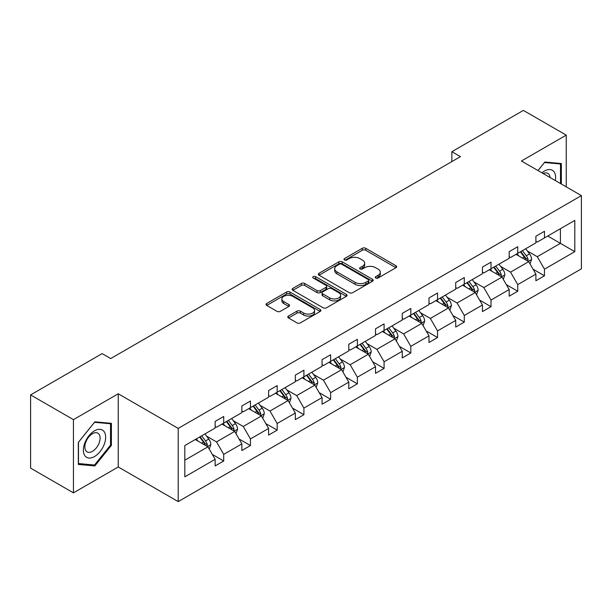 <?xml version="1.0" encoding="UTF-8"?>
<svg xmlns="http://www.w3.org/2000/svg" width="612" height="612" viewBox="0 0 612 612"><rect width="100%" height="100%" fill="white"/><g stroke="black" fill="none" stroke-linecap="round" stroke-linejoin="round"><path stroke-width="0.92" d="M375.745 278.009A1.668 0.964 0 0 0 378.101 278.009L395.972 267.689A2.379 1.377 0 0 0 396.668 266.717A2.379 1.377 0 0 0 395.972 265.746L365.693 248.265A2.379 1.377 0 0 0 362.335 248.265L344.464 258.585A1.668 0.964 0 0 0 343.975 259.266A1.668 0.964 0 0 0 344.464 259.947A1.668 0.964 0 0 0 346.813 259.947L349.131 258.608A7.612 4.391 0 0 1 359.894 258.608L362.419 260.069A7.612 4.391 0 0 1 364.645 263.175A7.612 4.391 0 0 1 362.419 266.281L360.101 267.62A1.668 0.964 0 0 0 359.611 268.293A1.668 0.964 0 0 0 360.101 268.974A1.668 0.964 0 0 0 362.457 268.974L364.767 267.643A7.612 4.391 0 0 1 375.531 267.643L378.055 269.096A7.612 4.391 0 0 1 380.289 272.202A7.612 4.391 0 0 1 378.055 275.316L375.745 276.647A1.668 0.964 0 0 0 375.255 277.328A1.668 0.964 0 0 0 375.745 278.009L375.745 276.647M288.497 316.044A2.379 1.377 0 0 0 287.801 317.016A2.379 1.377 0 0 0 288.497 317.988L296.988 322.891A2.379 1.377 0 0 0 300.354 322.891L320.198 311.432A2.379 1.377 0 0 0 320.895 310.468A2.379 1.377 0 0 0 320.198 309.496L289.927 292.016A2.379 1.377 0 0 0 286.561 292.016L266.717 303.476A2.379 1.377 0 0 0 266.021 304.447A2.379 1.377 0 0 0 266.717 305.411L276.976 311.34A2.379 1.377 0 0 0 280.342 311.34L288.833 306.436A2.379 1.377 0 0 0 289.53 305.464A2.379 1.377 0 0 0 288.833 304.493L283.746 301.555A6.365 3.672 0 0 1 281.88 298.954A6.365 3.672 0 0 1 285.812 295.565A6.365 3.672 0 0 1 292.743 296.361L312.671 307.867A6.365 3.672 0 0 1 314.537 310.468A6.365 3.672 0 0 1 310.605 313.857A6.365 3.672 0 0 1 303.674 313.061L300.354 311.141A2.379 1.377 0 0 0 296.988 311.141L288.497 316.044L288.497 317.988M118.246 393.776L73.44 419.641L30.6 394.908L30.6 468.119L73.44 492.851L118.246 466.979L178.214 501.603L178.214 428.4L118.246 393.776L118.246 466.979M566.238 186.867L566.238 135.13L521.432 160.994L581.4 195.618L178.214 428.4M566.238 135.13L523.398 110.397L451.863 151.7L451.863 161.591M30.6 394.908L102.135 353.606L110.703 358.555L460.431 156.641L451.863 151.7M349.299 292.697A2.379 1.377 0 0 0 352.657 292.697L372.509 281.237A2.379 1.377 0 0 0 373.205 280.265A2.379 1.377 0 0 0 372.509 279.294L342.23 261.814A2.379 1.377 0 0 0 338.872 261.814L319.02 273.273A2.379 1.377 0 0 0 318.324 274.245A2.379 1.377 0 0 0 319.02 275.216L349.299 292.697M313.887 278.368A1.668 0.964 0 0 1 315.578 278.605L315.578 276.624L346.354 294.395A2.379 1.377 0 0 1 347.05 295.367A2.379 1.377 0 0 1 346.354 296.338L326.51 307.79A2.379 1.377 0 0 1 323.144 307.79L292.865 290.317L292.865 288.374A2.379 1.377 0 0 0 292.169 289.346A2.379 1.377 0 0 0 292.865 290.317M292.865 288.374L301.364 283.471A2.379 1.377 0 0 1 304.722 283.471L317.001 290.555A2.379 1.377 0 0 0 320.367 290.555L326.005 287.303A2.379 1.377 0 0 0 326.701 286.332A2.379 1.377 0 0 0 326.005 285.36L313.222 277.986A1.668 0.964 0 0 1 312.732 277.305A1.668 0.964 0 0 1 313.757 276.417A1.668 0.964 0 0 1 315.578 276.624M73.44 419.641L73.44 492.851M184.816 445.559L215.141 428.048L215.141 421.423L223.709 416.474L223.709 423.106L241.87 412.618L241.87 405.993L250.438 401.044L250.438 407.668L268.607 397.188L268.607 390.555L277.167 385.614L277.167 392.238L295.336 381.75L295.336 375.125L303.904 370.176L303.904 376.808L322.065 366.32L322.065 359.695L330.633 354.746L330.633 361.371L348.794 350.89L348.794 344.258L357.362 339.316L357.362 345.941L375.523 335.452L375.523 328.828L384.091 323.878L384.091 330.511L402.252 320.022L402.252 313.398L410.82 308.448L410.82 315.073L428.989 304.592L428.989 297.96L437.549 293.018L437.549 299.643L455.718 289.155L455.718 282.53L464.286 277.58L464.286 284.213L482.447 273.725L482.447 267.1L491.015 262.15L491.015 268.775L509.176 258.295L509.176 251.662L517.744 246.72L517.744 253.345L535.905 242.857L535.905 236.232L544.473 231.282L544.473 237.915L574.806 220.404L574.806 251.662L544.473 269.173L544.473 275.805L535.905 280.747L535.905 274.122L517.744 284.611L517.744 291.236L509.176 296.185L509.176 289.553L491.015 300.041L491.015 306.666L482.447 311.615L482.447 304.983L464.286 315.471L464.286 322.103L455.718 327.045L455.718 320.42L437.549 330.908L437.549 337.533L428.989 342.483L428.989 335.85L410.82 346.338L410.82 352.963L402.252 357.913L402.252 351.28L384.091 361.769L384.091 368.401L375.523 373.343L375.523 366.718L357.362 377.206L357.362 383.831L348.794 388.781L348.794 382.148L330.633 392.636L330.633 399.261L322.065 404.211L322.065 397.586L303.904 408.066L303.904 414.699L295.336 419.641L295.336 413.016L277.167 423.504L277.167 430.129L268.607 435.078L268.607 428.446L250.438 438.934L250.438 445.559L241.87 450.508L241.87 443.884L223.709 454.364L223.709 460.997L215.141 465.939L215.141 459.314L184.816 476.825L184.816 445.559M178.214 501.603L581.4 268.829L581.4 195.618M221.995 424.093L234.679 431.414L216.51 441.902L206.596 436.172M216.51 441.902L223.709 454.364M234.679 431.414L241.87 443.884M215.141 426.472L216.51 427.26L223.709 423.106M248.724 408.663L261.408 415.984L243.247 426.472L233.325 420.742M243.247 426.472L250.438 438.934M261.408 415.984L268.607 428.446M241.87 411.034L243.247 411.83L250.438 407.668M275.454 393.225L288.137 400.546L269.976 411.034L260.054 405.312M269.976 411.034L277.167 423.504M288.137 400.546L295.336 413.016M268.607 395.604L269.976 396.392L277.167 392.238M302.19 377.795L314.866 385.116L296.705 395.604L286.783 389.875M296.705 395.604L303.904 408.066M314.866 385.116L322.065 397.586M295.336 380.167L296.705 380.962L303.904 376.808M328.919 362.365L341.595 369.686L323.434 380.174L313.52 374.445M323.434 380.174L330.633 392.636M341.595 369.686L348.794 382.148M322.065 364.737L323.434 365.532L330.633 361.371M355.649 346.928L368.325 354.249L350.163 364.737L340.249 359.014M350.163 364.737L357.362 377.206M368.325 354.249L375.523 366.718M348.794 349.307L350.163 350.095L357.362 345.941M382.378 331.497L395.061 338.818L376.893 349.307L366.978 343.577M376.893 349.307L384.091 361.769M395.061 338.818L402.252 351.28M375.523 333.869L376.893 334.665L384.091 330.511M409.107 316.067L421.79 323.388L403.629 333.877L393.707 328.147M403.629 333.877L410.82 346.338M421.79 323.388L428.989 335.85M402.252 318.439L403.629 319.235L410.82 315.073M435.836 300.63L448.519 307.951L430.358 318.439L420.436 312.717M430.358 318.439L437.549 330.908M448.519 307.951L455.718 320.42M428.989 303.009L430.358 303.797L437.549 299.643M462.573 285.2L475.249 292.521L457.088 303.009L447.165 297.279M457.088 303.009L464.286 315.471M475.249 292.521L482.447 304.983M455.718 287.571L457.088 288.367L464.286 284.213M489.302 269.77L501.978 277.091L483.817 287.571L473.902 281.849M483.817 287.571L491.015 300.041M501.978 277.091L509.176 289.553M482.447 272.141L483.817 272.937L491.015 268.775M516.031 254.332L528.707 261.653L510.546 272.141L500.631 266.419M510.546 272.141L517.744 284.611M528.707 261.653L535.905 274.122M509.176 256.711L510.546 257.499L517.744 253.345M547.732 236.033L560.408 243.354L537.275 256.711L527.36 250.981M537.275 256.711L544.473 269.173M574.806 251.662L560.408 243.354L560.408 228.712L574.806 220.404M535.905 241.273L537.275 242.069L544.473 237.915M184.816 460.201L207.942 446.844L195.266 439.523M207.942 446.844L215.141 459.314M533.083 269.226L544.473 275.805M506.346 284.656L517.744 291.236M479.617 300.087L491.015 306.666M452.888 315.524L464.286 322.103M426.159 330.954L437.549 337.533M399.429 346.384L410.82 352.963M372.7 361.822L384.091 368.401M345.964 377.252L357.362 383.831M319.235 392.682L330.633 399.261M292.505 408.12L303.904 414.699M265.776 423.55L277.167 430.129M239.047 438.98L250.438 445.559M212.318 454.418L223.709 460.997M561.349 184.044L561.349 163.526L544.818 162.05L537.979 170.557M111.392 445.36L111.392 423.313L94.852 421.836L78.321 442.399L78.321 464.447L94.852 465.923L111.392 445.36L110.535 444.863M376.411 278.246L378.055 277.29A7.612 4.391 0 0 0 380.289 274.184L380.289 272.202M364.645 263.175L364.645 265.157A7.612 4.391 0 0 1 362.419 268.263L360.766 269.211M395.941 267.712L365.693 250.247A2.379 1.377 0 0 0 362.335 250.247L345.13 260.184M372.478 281.252L342.23 263.795A2.379 1.377 0 0 0 338.872 263.795L319.051 275.232M368.302 280.946A1.668 0.964 0 0 0 368.791 280.265A1.668 0.964 0 0 0 368.302 279.585L341.726 264.246A1.668 0.964 0 0 0 339.369 264.246L336.937 265.654A7.612 4.391 0 0 0 334.703 268.76A7.612 4.391 0 0 0 336.937 271.866L355.098 282.354A7.612 4.391 0 0 0 365.861 282.354L368.302 280.946L368.302 282.92A1.668 0.964 0 0 0 368.791 282.247L368.791 280.265M334.703 268.76L334.703 270.733A7.612 4.391 0 0 0 336.937 273.847L336.937 271.866M368.302 282.92L365.861 284.328A7.612 4.391 0 0 1 355.098 284.328L336.937 273.847M292.903 290.333L301.364 285.444L301.364 283.471M326.701 286.332L326.701 288.313A2.379 1.377 0 0 1 326.005 289.285L320.367 292.536A2.379 1.377 0 0 1 317.001 292.536L304.722 285.444A2.379 1.377 0 0 0 301.364 285.444M315.578 278.605L346.323 296.353M329.746 297.914A6.365 3.672 0 0 0 336.677 298.71A6.365 3.672 0 0 0 340.609 295.313A6.365 3.672 0 0 0 338.742 292.72L331.719 288.665A2.379 1.377 0 0 0 328.353 288.665L322.723 291.916A2.379 1.377 0 0 0 322.027 292.888A2.379 1.377 0 0 0 322.723 293.859L329.746 297.914L329.746 299.895A6.365 3.672 0 0 0 336.677 300.691A6.365 3.672 0 0 0 340.609 297.294L340.609 295.313M322.027 292.888L322.027 294.869A2.379 1.377 0 0 0 322.723 295.841L322.723 293.859M329.746 299.895L322.723 295.841M314.537 310.468L314.537 312.441A6.365 3.672 0 0 1 310.605 315.838A6.365 3.672 0 0 1 303.674 315.042L300.354 313.122A2.379 1.377 0 0 0 296.988 313.122L288.527 318.01M281.88 298.954L281.88 300.936A6.365 3.672 0 0 0 283.746 303.537L283.746 301.555M288.803 306.451L283.746 303.537M320.168 311.454L289.927 293.99A2.379 1.377 0 0 0 286.561 293.99L266.748 305.434M93.108 464.921L94.852 465.923M530.015 263.91L531.591 259.358A6.418 3.71 -120 0 0 529.541 253.896L525.693 248.755M518.792 255.931L517.125 253.705M527.766 261.11L528.118 259.633A6.418 3.71 -120 0 0 526.282 255.77L522.434 250.637M520.827 251.563L525.058 257.216A3.274 1.89 60 0 1 525.654 258.21L528.118 259.633M520.384 251.823L524.224 256.956A6.418 3.71 60 0 1 525.83 259.993M503.286 279.347L504.854 274.796A6.418 3.71 -120 0 0 502.812 269.326L498.964 264.193M492.063 271.361L490.396 269.135M501.029 276.54L501.389 275.063A6.418 3.71 -120 0 0 499.553 271.208L495.705 266.067M494.098 267L498.329 272.646A3.274 1.89 60 0 1 498.925 273.64L501.389 275.063M493.647 267.253L497.495 272.394A6.418 3.71 60 0 1 499.094 275.423M476.549 294.777L478.125 290.226A6.418 3.71 -120 0 0 476.075 284.756L472.234 279.623M465.334 286.798L463.667 284.572M474.3 291.978L474.66 290.501A6.418 3.71 -120 0 0 472.824 286.638L468.976 281.505M467.369 282.43L471.6 288.084A3.274 1.89 60 0 1 472.196 289.078L474.66 290.501M466.918 282.69L470.766 287.824A6.418 3.71 60 0 1 472.365 290.853M555.321 180.563A15.751 9.096 120 0 0 541.941 172.836M550.035 177.511A10.787 6.227 120 0 0 547.839 173.387A10.787 6.227 120 0 0 543.165 173.548M538.017 170.572L544.473 162.54L560.493 163.97L560.493 183.554M559.437 163.358L560.493 163.97M104.155 444.542A15.751 9.096 120 0 0 100.085 429.326A15.751 9.096 120 0 0 84.869 442.82A15.751 9.096 120 0 0 88.947 458.036A15.751 9.096 120 0 0 104.155 444.542M99.09 443.103A10.787 6.227 120 0 0 97.874 433.174A10.787 6.227 120 0 0 85.879 441.918A10.787 6.227 120 0 0 87.095 451.847A10.787 6.227 120 0 0 99.09 443.103M78.489 463.613L78.489 442.254L94.516 422.318L110.535 423.749L110.535 445.115L94.516 465.043L78.321 463.513M109.471 423.137L110.535 423.749M449.82 310.207L451.396 305.656A6.418 3.71 -120 0 0 449.346 300.194L445.498 295.053M438.605 302.229L436.93 300.002M447.571 307.408L447.93 305.931A6.418 3.71 -120 0 0 446.094 302.068L442.247 296.935M440.64 297.86L444.87 303.514A3.274 1.89 60 0 1 445.467 304.508L447.93 305.931M440.189 298.12L444.037 303.254A6.418 3.71 60 0 1 445.635 306.291M423.091 325.645L424.667 321.093A6.418 3.71 -120 0 0 422.617 315.624L418.769 310.491M411.868 317.659L410.201 315.432M420.842 322.838L421.201 321.361A6.418 3.71 -120 0 0 419.365 317.506L415.517 312.365M413.903 313.298L418.141 318.951A3.274 1.89 60 0 1 418.738 319.938L421.201 321.361M413.46 313.551L417.308 318.691A6.418 3.71 60 0 1 418.906 321.721M396.362 341.075L397.938 336.524A6.418 3.71 -120 0 0 395.887 331.054L392.04 325.921M385.139 333.096L383.472 330.87M394.113 338.275L394.472 336.799A6.418 3.71 -120 0 0 392.629 332.936L388.788 327.803M387.174 328.728L391.412 334.382A3.274 1.89 60 0 1 392.001 335.376L394.472 336.799M386.73 328.988L390.578 334.121A6.418 3.71 60 0 1 392.177 337.158M369.633 356.505L371.209 351.954A6.418 3.71 -120 0 0 369.158 346.491L365.31 341.351M358.41 348.526L356.742 346.3M367.384 353.705L367.736 352.229A6.418 3.71 -120 0 0 365.899 348.366L362.052 343.233M360.445 344.158L364.675 349.812A3.274 1.89 60 0 1 365.272 350.806L367.736 352.229M360.001 344.418L363.842 349.551A6.418 3.71 60 0 1 365.448 352.589M342.904 371.943L344.472 367.391A6.418 3.71 -120 0 0 342.429 361.922L338.581 356.788M331.681 363.956L330.013 361.73M340.647 369.135L341.006 367.667A6.418 3.71 -120 0 0 339.17 363.803L335.322 358.663M333.716 359.596L337.946 365.249A3.274 1.89 60 0 1 338.543 366.236L341.006 367.667M333.265 359.856L337.113 364.989A6.418 3.71 60 0 1 338.711 368.019M316.167 387.373L317.743 382.821A6.418 3.71 -120 0 0 315.693 377.352L311.852 372.218M304.952 379.394L303.284 377.168M313.918 384.573L314.277 383.097A6.418 3.71 -120 0 0 312.441 379.233L308.593 374.1M306.987 375.026L311.217 380.679A3.274 1.89 60 0 1 311.814 381.674L314.277 383.097M306.536 375.286L310.383 380.419A6.418 3.71 60 0 1 311.982 383.456M289.438 402.803L291.014 398.251A6.418 3.71 -120 0 0 288.963 392.789L285.115 387.648M278.223 394.824L276.548 392.598M287.189 400.003L287.548 398.527A6.418 3.71 -120 0 0 285.712 394.663L281.864 389.53M280.258 390.456L284.488 396.109A3.274 1.89 60 0 1 285.085 397.104L287.548 398.527M279.806 390.716L283.654 395.849A6.418 3.71 60 0 1 285.253 398.886M262.709 418.241L264.285 413.689A6.418 3.71 -120 0 0 262.234 408.219L258.386 403.086M251.486 410.254L249.818 408.028M260.46 415.433L260.819 413.964A6.418 3.71 -120 0 0 258.983 410.101L255.135 404.96M253.521 405.894L257.759 411.547A3.274 1.89 60 0 1 258.356 412.534L260.819 413.964M253.077 406.154L256.925 411.287A6.418 3.71 60 0 1 258.524 414.316M235.98 433.671L237.555 429.119A6.418 3.71 -120 0 0 235.505 423.649L231.657 418.516M224.757 425.692L223.089 423.466M233.73 430.871L234.09 429.394A6.418 3.71 -120 0 0 232.246 425.531L228.398 420.398M226.792 421.324L231.03 426.977A3.274 1.89 60 0 1 231.619 427.972L234.09 429.394M226.348 421.584L230.196 426.717A6.418 3.71 60 0 1 231.795 429.754M209.25 449.101L210.826 444.549A6.418 3.71 -120 0 0 208.776 439.087L204.928 433.946M198.028 441.122L196.36 438.896M207.001 446.301L207.353 444.825A6.418 3.71 -120 0 0 205.517 440.961L201.669 435.828M200.063 436.754L204.293 442.407A3.274 1.89 60 0 1 204.89 443.402L207.353 444.825M199.619 437.014L203.459 442.147A6.418 3.71 60 0 1 205.066 445.184M378.055 277.29L378.055 275.316M360.101 268.974L360.101 267.62M362.419 268.263L362.419 266.281M344.464 259.947L344.464 258.585M362.335 250.247L362.335 248.265M365.693 250.247L365.693 248.265M395.972 267.689L395.972 265.746M319.02 275.216L319.02 273.273M338.872 263.795L338.872 261.814M342.23 263.795L342.23 261.814M372.509 281.237L372.509 279.294M355.098 284.328L355.098 282.354M365.861 284.328L365.861 282.354M304.722 285.444L304.722 283.471M317.001 292.536L317.001 290.555M320.367 292.536L320.367 290.555M326.005 289.285L326.005 287.303M346.354 296.338L346.354 294.395M296.988 313.122L296.988 311.141M300.354 313.122L300.354 311.141M303.674 315.042L303.674 313.061M288.833 306.436L288.833 304.493M266.717 305.411L266.717 303.476M286.561 293.99L286.561 292.016M289.927 293.99L289.927 292.016M320.198 311.432L320.198 309.496M528.248 261.385L531.545 259.488M526.282 255.77L529.541 253.896M522.403 258.012L524.224 256.956M501.519 276.823L504.816 274.918M499.553 271.208L502.812 269.326M495.674 273.449L497.495 272.394M474.79 292.253L478.087 290.348M472.824 286.638L476.075 284.756M468.937 288.879L470.766 287.824M448.053 307.691L451.358 305.786M446.094 302.068L449.346 300.194M442.208 304.309L444.037 303.254M421.324 323.121L424.621 321.216M419.365 317.506L422.617 315.624M415.479 319.747L417.308 318.691M394.595 338.551L397.892 336.646M392.629 332.936L395.887 331.054M388.75 335.177L390.578 334.121M367.866 353.988L371.163 352.084M365.899 348.366L369.158 346.491M362.021 350.607L363.842 349.551M341.136 369.418L344.434 367.514M339.17 363.803L342.429 361.922M335.292 366.045L337.113 364.989M314.407 384.849L317.704 382.944M312.441 379.233L315.693 377.352M308.555 381.475L310.383 380.419M287.671 400.286L290.975 398.381M285.712 394.663L288.963 392.789M281.826 396.905L283.654 395.849M260.942 415.716L264.239 413.811M258.983 410.101L262.234 408.219M255.097 412.343L256.925 411.287M234.212 431.146L237.51 429.242M232.246 425.531L235.505 423.649M228.368 427.773L230.196 426.717M207.483 446.584L210.78 444.679M205.517 440.961L208.776 439.087M201.639 443.203L203.459 442.147"/></g></svg>
